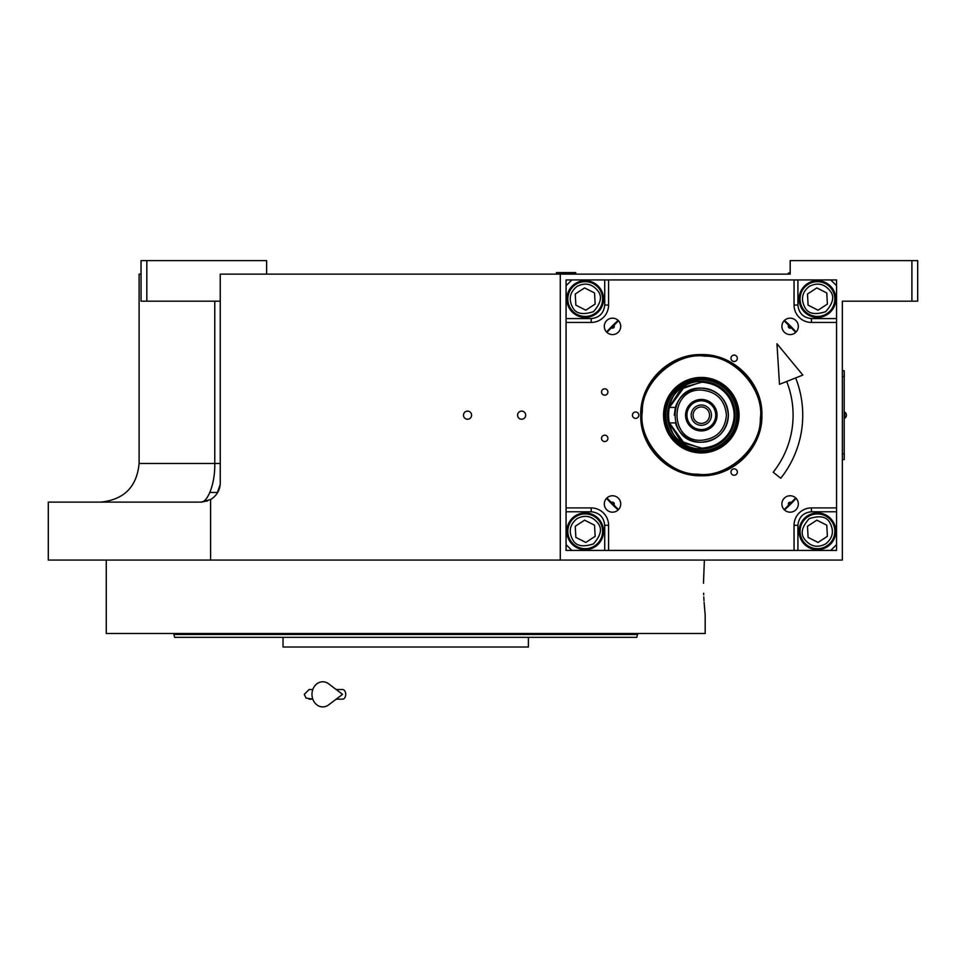 <?xml version="1.0" encoding="UTF-8"?>
<svg xmlns="http://www.w3.org/2000/svg" width="966" height="966" viewBox="0 0 966 966"><rect width="100%" height="100%" fill="white"/><g stroke="black" fill="none" stroke-linecap="round" stroke-linejoin="round"><path stroke-width="1.45" d="M209.876 492.455L217.664 492.455M618.506 509.589L606.902 497.985M606.902 332.364L618.506 320.76M848.148 301.187L842.352 301.187L842.352 560.075L48.3 560.075L48.3 502.115L200.928 502.115L207.642 500.907M210.6 560.075L210.6 499.519A19.32 19.32 0 0 0 220.248 482.795L220.248 274.139L790.188 274.139L790.188 260.615L917.7 260.615L917.7 301.187L842.352 301.187M911.904 260.615L911.904 301.187M784.126 320.76L795.73 332.364M795.73 497.985L784.126 509.589M214.766 301.187L214.766 463.475L139.104 463.475L139.104 274.139L141.036 274.139M560.28 274.139L560.28 560.075M467.544 419.232A4.057 4.057 0 0 0 471.601 415.175A4.057 4.057 0 0 0 467.544 411.118A4.057 4.057 0 0 0 463.487 415.175A4.057 4.057 0 0 0 467.544 419.232M521.64 419.232A4.057 4.057 0 0 0 525.697 415.175A4.057 4.057 0 0 0 521.64 411.118A4.057 4.057 0 0 0 517.583 415.175A4.057 4.057 0 0 0 521.64 419.232M210.576 499.531L200.928 502.115C207.231 502.718 215.249 484.594 214.766 463.475L220.248 463.475M266.616 274.139L266.616 260.615L146.832 260.615L146.832 301.187L220.248 301.187M146.832 301.187L141.036 301.187L141.036 260.615L146.832 260.615M217.096 493.385L220.163 484.654L217.096 493.385M844.187 372.671L844.187 457.679M844.284 376.535L844.187 370.739L842.352 370.739M842.352 376.535L844.187 376.535L844.187 453.815L842.352 453.815M842.352 459.611L844.187 459.611L844.284 453.815M844.719 412.084L844.719 418.266A3.671 3.671 0 0 0 844.719 412.084L844.284 412.084M703.477 583.259L704.383 560.075L703.477 583.259C705.325 624.386 705.325 624.386 703.477 583.259M703.646 593.233L703.707 594.899M703.791 596.94L703.985 600.707M704.081 602.229L705.18 615.137L705.18 633.491L106.26 633.491L106.26 560.075M637.56 634.457L636.787 637.355L174.653 637.355L173.88 634.457L637.56 634.457L637.56 633.491M528.402 637.355L528.402 647.015L283.038 647.015L283.038 637.355L209.139 637.355M173.88 633.491L173.88 634.457M539.052 634.457L552.504 634.457M174.653 637.355L176.5 637.355M179.483 637.355L192.717 637.355M499.905 637.355L516.327 637.355L499.905 637.355M295.113 637.355L311.535 637.355L295.113 637.355M602.301 637.355L618.723 637.355L602.301 637.355M491.96 647.015L319.48 647.015M791.359 327.643A1.775 1.775 0 0 1 788.328 326.375A1.775 1.775 0 0 1 788.848 325.131A1.775 1.775 0 0 0 788.328 326.375M788.848 505.218A1.775 1.775 0 0 1 789.427 502.332A1.775 1.775 0 0 1 791.359 502.706A1.775 1.775 0 0 0 788.328 503.974M571.872 279.935L830.76 279.935L836.556 285.731L836.556 544.619L830.76 550.415L571.872 550.415L566.076 544.619L566.076 285.731L571.872 279.935L566.064 279.947L566.064 550.427L836.544 550.427L836.544 544.631M781.905 503.974A8.211 8.211 0 0 0 790.116 512.185A8.211 8.211 0 0 0 798.327 503.974A8.211 8.211 0 0 0 790.116 495.763A8.211 8.211 0 0 0 781.905 503.974M781.905 326.375A8.211 8.211 0 0 0 790.116 334.586A8.211 8.211 0 0 0 798.327 326.375A8.211 8.211 0 0 0 790.116 318.164A8.211 8.211 0 0 0 781.905 326.375M620.727 326.375A8.211 8.211 0 0 0 612.516 318.164A8.211 8.211 0 0 0 604.305 326.375A8.211 8.211 0 0 0 612.516 334.586A8.211 8.211 0 0 0 620.727 326.375M620.727 503.974A8.211 8.211 0 0 0 612.516 495.763A8.211 8.211 0 0 0 604.305 503.974A8.211 8.211 0 0 0 612.516 512.185A8.211 8.211 0 0 0 620.727 503.974M603.545 299.049A18.354 18.354 0 0 0 585.191 280.695A18.354 18.354 0 0 0 566.837 299.049A18.354 18.354 0 0 0 585.191 317.403A18.354 18.354 0 0 0 603.545 299.049M608.58 279.935L608.58 305.051A17.388 17.388 0 0 1 591.192 322.439L566.076 322.439M737.348 472.06A3.188 3.188 0 0 0 734.16 468.872A3.188 3.188 0 0 0 730.972 472.06A3.188 3.188 0 0 0 734.16 475.248A3.188 3.188 0 0 0 737.348 472.06M737.348 358.289A3.188 3.188 0 0 0 734.16 355.102A3.188 3.188 0 0 0 730.972 358.289A3.188 3.188 0 0 0 734.16 361.477A3.188 3.188 0 0 0 737.348 358.289M638.816 415.175A3.188 3.188 0 0 0 635.628 411.987A3.188 3.188 0 0 0 632.44 415.175A3.188 3.188 0 0 0 635.628 418.363A3.188 3.188 0 0 0 638.816 415.175M701.316 475.767C668.931 476.6 639.89 447.56 640.724 415.175C639.89 382.79 668.931 353.749 701.316 354.582C733.701 353.749 762.742 382.79 761.908 415.175C762.742 447.56 733.701 476.6 701.316 475.767M607.904 438.359A3.188 3.188 0 0 0 604.716 435.171A3.188 3.188 0 0 0 601.528 438.359A3.188 3.188 0 0 0 604.716 441.547A3.188 3.188 0 0 0 607.904 438.359M607.904 391.991A3.188 3.188 0 0 0 604.716 388.803A3.188 3.188 0 0 0 601.528 391.991A3.188 3.188 0 0 0 604.716 395.179A3.188 3.188 0 0 0 607.904 391.991M566.076 507.911L591.192 507.911A17.388 17.388 0 0 1 608.58 525.299L608.58 550.415M794.052 550.415L794.052 525.299A17.388 17.388 0 0 1 811.44 507.911L836.556 507.911M836.556 322.439L811.44 322.439A17.388 17.388 0 0 1 794.052 305.051L794.052 279.935M817.441 317.403A18.354 18.354 0 0 0 835.795 299.049A18.354 18.354 0 0 0 817.441 280.695A18.354 18.354 0 0 0 799.087 299.049A18.354 18.354 0 0 0 817.441 317.403M799.087 531.3A18.354 18.354 0 0 0 817.441 549.654A18.354 18.354 0 0 0 835.795 531.3A18.354 18.354 0 0 0 817.441 512.946A18.354 18.354 0 0 0 799.087 531.3M585.191 512.946A18.354 18.354 0 0 0 566.837 531.3A18.354 18.354 0 0 0 585.191 549.654A18.354 18.354 0 0 0 603.545 531.3A18.354 18.354 0 0 0 585.191 512.946M613.784 325.131A1.775 1.775 0 0 1 613.772 327.631A1.775 1.775 0 0 1 611.273 327.643A1.775 1.775 0 0 0 613.772 327.631A1.775 1.775 0 0 0 613.784 325.131M611.273 502.706A1.775 1.775 0 0 1 613.772 502.718A1.775 1.775 0 0 1 613.784 505.218A1.775 1.775 0 0 0 613.772 502.718A1.775 1.775 0 0 0 611.273 502.706M701.316 475.067C669.317 475.888 640.603 447.173 641.424 415.175C640.603 383.176 669.317 354.462 701.316 355.283C733.315 354.462 762.029 383.176 761.208 415.175C762.029 447.173 733.315 475.888 701.316 475.067M576.956 518.682C569.868 524.453 568.406 531.409 572.584 539.535C575.76 545.971 582.715 547.432 593.438 543.906C600.961 535.502 602.422 528.547 597.809 523.053C592.037 515.965 585.082 514.516 576.956 518.682M575.688 516.738A17.388 17.388 -33.2 0 0 570.64 540.803A17.388 17.388 146.8 0 0 594.706 545.85A17.388 17.388 146.8 0 0 599.753 521.785A17.388 17.388 -33.2 0 0 575.688 516.738M595.153 536.335L594.537 525.19L584.575 520.155L575.241 526.265L575.857 537.398L585.807 542.433L595.153 536.335M704.951 356.176C675.922 351.745 641.472 382.198 642.318 411.54C637.886 440.568 668.339 475.018 697.681 474.173C726.71 478.605 761.16 448.164 760.314 418.809C764.746 389.781 734.293 355.331 704.951 356.176M739.002 417.493A37.746 37.746 0 0 0 703.634 377.501A37.746 37.746 0 0 0 663.63 412.856A37.746 37.746 0 0 0 698.998 452.861A37.746 37.746 0 0 0 739.002 417.493M664.523 412.917A36.865 36.865 0 0 1 703.574 378.382A36.865 36.865 0 0 1 738.109 417.445A36.865 36.865 0 0 1 699.058 451.967A36.865 36.865 0 0 1 664.523 412.917M736.684 417.348A35.428 35.428 0 0 0 703.49 379.807A35.428 35.428 0 0 0 665.948 413.001A35.428 35.428 0 0 0 699.143 450.542A35.428 35.428 0 0 0 736.684 417.348M699.239 381.425A33.81 33.81 0 0 1 735.066 417.252A33.81 33.81 0 0 0 703.393 381.425A33.81 33.81 0 0 0 667.566 417.252A33.81 33.81 0 0 0 703.393 448.924M735.066 417.252A33.81 33.81 0 0 1 699.239 448.924A33.81 33.81 0 0 1 667.566 413.098M784.464 509.927A126.063 126.063 0 0 0 796.069 498.323M796.069 332.038A126.063 126.063 0 0 0 784.452 320.422M618.168 320.422A126.063 126.063 0 0 0 606.563 332.026M606.551 498.335A126.063 126.063 0 0 0 618.155 509.939M836.544 285.719L836.544 279.947L830.772 279.947M809.194 286.443C802.106 292.215 800.657 299.158 804.823 307.297C807.999 313.733 814.954 315.182 825.676 311.668C833.211 303.264 834.672 296.308 830.048 290.814C824.276 283.726 817.333 282.265 809.194 286.443M807.926 284.499A17.388 17.388 -33.2 0 0 802.879 308.565A17.388 17.388 146.8 0 0 826.944 313.612A17.388 17.388 146.8 0 0 831.992 289.546A17.388 17.388 -33.2 0 0 807.926 284.499M827.391 304.085L826.775 292.952L816.825 287.916L807.479 294.014L808.095 305.159L818.057 310.195L827.391 304.085M825.676 543.906C832.764 538.134 834.226 531.191 830.048 523.053C826.872 516.617 819.917 515.168 809.194 518.682C801.671 527.086 800.21 534.041 804.823 539.535C810.595 546.623 817.55 548.084 825.676 543.906M826.944 545.85A17.388 17.388 146.8 0 0 831.992 521.785A17.388 17.388 -33.2 0 0 807.926 516.738A17.388 17.388 -33.2 0 0 802.879 540.803A17.388 17.388 146.8 0 0 826.944 545.85M807.479 526.265L808.095 537.398L818.057 542.433L827.391 536.335L826.775 525.19L816.825 520.155L807.479 526.265M576.956 286.443C569.868 292.215 568.406 299.158 572.584 307.297C575.76 313.733 582.715 315.182 593.438 311.668C600.961 303.264 602.422 296.308 597.809 290.814C592.037 283.726 585.082 282.265 576.956 286.443M575.688 284.499A17.388 17.388 -33.2 0 0 570.64 308.565A17.388 17.388 146.8 0 0 594.706 313.612A17.388 17.388 146.8 0 0 599.753 289.546A17.388 17.388 -33.2 0 0 575.688 284.499M595.153 304.085L594.537 292.952L584.575 287.916L575.241 294.014L575.857 305.159L585.807 310.195L595.153 304.085M726.432 415.175C724.947 399.924 716.567 391.544 701.316 390.059C668.919 388.501 668.919 441.848 701.316 440.291C716.567 438.805 724.947 430.425 726.432 415.175M675.403 407.447L668.472 407.447L668.472 422.903L675.403 422.903A27.048 27.048 0 0 0 701.316 442.223C717.738 440.617 726.758 431.597 728.364 415.175C726.758 398.753 717.738 389.733 701.316 388.127A27.048 27.048 0 0 0 675.391 407.447L674.268 415.175M669.124 422.903L680.813 441.172L701.316 448.284C721.421 446.316 732.457 435.28 734.426 415.175C732.457 395.07 721.421 384.033 701.316 382.065L680.825 389.177L669.124 407.447M735.126 415.175C733.122 394.635 721.856 383.369 701.316 381.365C657.701 379.276 657.701 451.074 701.316 448.985C721.856 446.98 733.122 435.714 735.126 415.175M668.472 411.009L668.472 419.341M701.316 442.223A27.048 27.048 0 0 0 728.364 415.175A27.048 27.048 0 0 0 701.316 388.127C666.419 386.46 666.419 443.889 701.316 442.223M701.316 399.429A15.746 15.746 0 0 0 685.57 415.175A15.746 15.746 0 0 0 701.316 430.921A15.746 15.746 0 0 0 717.062 415.175A15.746 15.746 0 0 0 701.316 399.429M701.316 429.568A14.393 14.393 0 0 1 686.923 415.175A14.393 14.393 0 0 1 701.316 400.781A14.393 14.393 0 0 1 715.709 415.175A14.393 14.393 0 0 1 701.316 429.568M701.316 425.318A10.143 10.143 0 0 1 691.173 415.175A10.143 10.143 0 0 1 701.316 405.032A10.143 10.143 0 0 1 711.459 415.175A10.143 10.143 0 0 1 701.316 425.318M701.316 423.386A8.211 8.211 0 0 0 709.527 415.175A8.211 8.211 0 0 0 701.316 406.964A8.211 8.211 0 0 0 693.105 415.175A8.211 8.211 0 0 0 701.316 423.386M575.736 273.173L556.416 272.593L575.736 272.593L574.77 274.139M789.222 274.139L788.256 273.173L789.222 274.139L788.256 273.173L790.188 273.173M788.256 273.173L790.188 272.593M795.658 377.923A101.43 101.43 0 0 1 780.745 478.242L773.186 472.241A91.77 91.77 0 0 0 786.674 381.461M776.966 343.751L779.477 384.311L802.843 375.086L776.966 343.751M336.18 689.519L342.556 689.519A4.83 3.164 90 0 1 345.719 694.349A4.83 3.164 90 0 1 342.556 699.179L336.18 699.179M328.645 704.878A12.558 10.783 -90 0 1 317.621 705.385A12.558 10.783 -90 0 1 311.982 694.349A12.558 10.783 -90 0 1 317.621 683.312A12.558 10.783 -90 0 1 328.645 683.819L342.568 694.349L328.645 704.878M604.716 279.935L604.716 305.051C603.859 313.201 599.343 317.717 591.192 318.575L566.076 318.575M604.716 305.051L608.58 305.051M836.556 318.575L811.44 318.575C803.289 317.717 798.773 313.201 797.916 305.051L797.916 279.935M797.916 305.051L794.052 305.051M811.44 318.575L811.44 322.439M797.916 550.415L797.916 525.299C798.773 517.148 803.289 512.632 811.44 511.775L836.556 511.775M811.44 511.775L811.44 507.911M797.916 525.299L794.052 525.299M566.076 511.775L591.192 511.775C599.343 512.632 603.859 517.148 604.716 525.299L604.716 550.415M604.716 525.299L608.58 525.299M591.192 511.775L591.192 507.911M591.192 318.575L591.192 322.439M669.39 422.903L684.145 443.165L701.316 448.019C710.928 449.335 733.713 439.482 734.16 415.175C733.713 390.868 710.928 381.015 701.316 382.331L684.145 387.185L669.39 407.447M139.104 463.475C136.858 486.804 124.083 499.688 100.766 502.115L100.464 502.115M218.678 490.414L219.137 489.255M557.382 274.139L556.416 273.173M309.12 689.519L312.815 689.519L309.12 689.519L304.29 694.349L306.041 698.068L312.815 699.179L309.12 699.179"/></g></svg>
